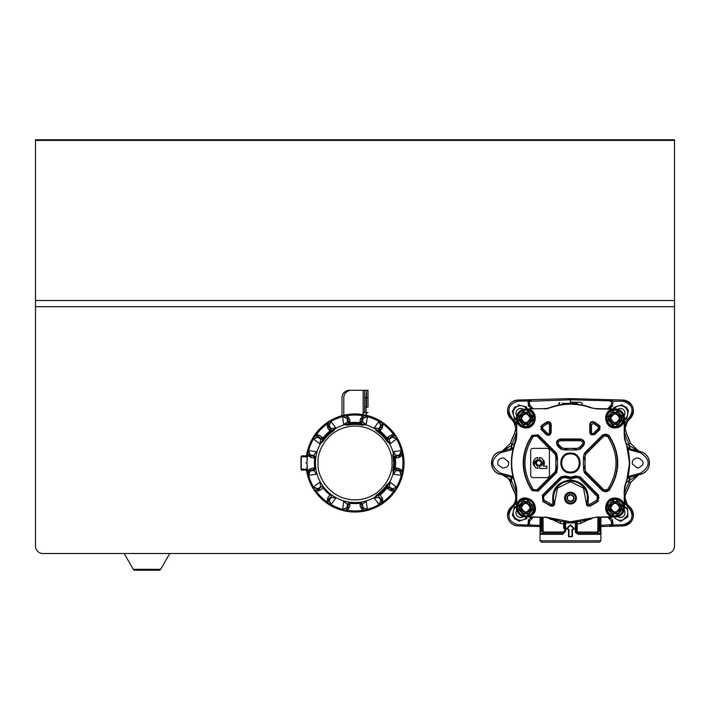 <?xml version="1.0" encoding="UTF-8"?>
<svg xmlns="http://www.w3.org/2000/svg" width="710" height="710" viewBox="0 0 710 710"><rect width="100%" height="100%" fill="white"/><g stroke="black" fill="none" stroke-linecap="round" stroke-linejoin="round"><path stroke-width="1.06" d="M674.5 140.402L674.5 546.088A7.428 7.428 0 0 1 667.072 553.516L42.928 553.516A7.428 7.428 0 0 1 35.5 546.088L35.5 140.402L674.5 140.402L674.5 139.763L35.5 139.763L35.5 140.402M333.629 430.828A38.606 38.606 0 0 0 322.846 441.611L322.003 441.043L320.707 443.271A2.228 2.228 0 0 1 320.68 443.297A2.228 2.228 0 0 0 320.707 443.253L319.811 443.741L320.707 439.304L323.245 438.904L323.077 437.919L320.547 438.292L320.707 439.304L317.92 437.2L318.275 436.606L315.48 435.887L313.252 437.271L316.172 434.839A47.952 47.952 0 0 1 326.857 424.154L327.913 428.352L330.949 421.5L335.759 427.793L333.629 430.828L333.07 429.985A39.618 39.618 0 0 0 322.003 441.043L323.245 438.904M394.52 435.887L391.725 436.606L392.08 437.2L397.423 438.381L390.189 443.741L389.293 443.271A2.228 2.228 0 0 0 389.32 443.297A2.228 2.228 0 0 1 389.293 443.253L387.154 441.611L387.997 441.043A39.618 39.618 0 0 0 376.93 429.985L374.232 427.784L378.678 428.689L379.078 431.227L380.063 431.059A40.603 40.603 0 0 1 386.941 437.919L389.63 435.896L393.828 434.839L396.748 437.271L393.828 434.839A47.952 47.952 0 0 0 383.143 424.154L382.086 428.352L380.063 431.041L379.69 428.529L378.678 428.689L380.773 425.902L382.086 428.352M391.725 436.606L389.453 438.292L386.923 437.919L386.755 438.904L389.293 439.304L390.189 443.741L389.293 443.271A39.556 39.556 0 0 1 393.18 452.669L393.491 451.693L395.994 455.474L394.476 457.551L395.301 458.127A40.585 40.585 0 0 1 395.301 467.828L398.638 468.316L401.336 475.301L393.491 474.262L392.843 470.606A38.606 38.606 0 0 0 392.843 455.358L393.482 451.702L402.392 450.38L402.517 451.329L399.446 454.986L399.623 455.66L402.1 454.196L402.357 455.429L398.638 457.648L395.31 458.119A40.603 40.603 0 0 1 395.31 467.846L397.529 470.002L395.301 467.828L394.476 468.405L395.994 470.49L393.491 474.262L393.18 473.286A39.556 39.556 0 0 1 389.293 482.693L390.189 482.223L396.482 487.033L391.725 489.359L390.038 488.081L386.941 488.045A40.603 40.603 0 0 1 380.063 494.923L379.078 494.737L378.678 497.275L379.69 497.435L381.377 499.707L379.051 504.464L374.232 498.172L376.371 495.127A38.606 38.606 0 0 0 387.154 484.353L389.293 482.693A2.228 2.228 0 0 1 389.32 482.667A2.228 2.228 0 0 0 389.293 482.711L390.198 482.214L389.293 486.661L386.755 487.06L389.364 483.119M307.448 453.326A48.52 48.52 0 0 0 307.27 454.24A48.52 48.52 0 0 1 307.448 453.326A48.52 48.52 0 0 0 306.889 456.681A48.52 48.52 0 0 1 307.448 453.326A48.52 48.52 0 0 0 306.889 456.681M306.889 469.274A48.52 48.52 0 0 0 307.27 471.715A48.52 48.52 0 0 1 306.889 469.274A48.52 48.52 0 0 0 307.27 471.715M366.52 407.105L366.52 397.742L366.52 407.105L368.002 407.105L368.002 397.742L368.002 407.105M341.998 415.696L341.998 397.742A7.428 7.428 0 0 1 349.427 390.314L362.801 390.314M366.52 397.742L366.52 390.314L368.002 390.314L368.002 397.742L366.52 397.742M343.791 415.235L343.791 397.742A7.428 7.428 0 0 1 351.219 390.314L364.656 390.314L364.656 412.608L364.656 397.742L366.085 397.742L366.52 390.314M363.174 414.622L363.174 412.608L366.085 412.608L366.085 397.742L366.085 412.608L368.002 412.608A1.819 1.819 0 0 0 366.404 415.288A1.819 1.819 0 0 0 366.413 415.288M393.322 473.206L393.677 471.786M374.569 497.479L376.123 496.556M346.258 510.703A48.52 48.52 0 0 1 345.344 510.534A48.52 48.52 0 0 0 346.258 510.703A48.52 48.52 0 0 1 345.344 510.534M328.206 503.425A48.52 48.52 0 0 1 327.434 502.911A48.52 48.52 0 0 0 328.206 503.425A48.52 48.52 0 0 1 327.434 502.911M382.566 502.911A48.52 48.52 0 0 1 381.794 503.425A48.52 48.52 0 0 0 382.566 502.911M364.656 510.534A48.52 48.52 0 0 1 363.742 510.703A48.52 48.52 0 0 0 364.656 510.534M389.755 489.909L391.742 491.063M392.621 433.872L393.056 432.887A48.52 48.52 0 0 1 394.929 435.407M393.056 432.887A48.52 48.52 0 0 0 382.566 423.053A48.52 48.52 0 0 1 393.056 432.887A0.95 0.95 0 0 1 393.145 433.925M388.45 436.801L391.742 434.902M363.742 415.252A48.52 48.52 0 0 1 364.656 415.43A48.52 48.52 0 0 0 363.742 415.252M316.855 433.925A0.95 0.95 0 0 1 316.944 432.887L317.379 433.872M315.071 435.407A48.52 48.52 0 0 1 327.434 423.053M318.257 491.063L320.245 489.909M402.552 453.326A48.52 48.52 0 0 1 402.73 454.24A48.52 48.52 0 0 0 402.552 453.326A48.52 48.52 0 0 1 402.73 454.24M321.55 436.801L318.257 434.902M398.638 468.316L402.357 470.535A47.952 47.952 0 0 0 402.357 455.429L402.65 451.391A49.043 49.043 0 0 1 402.65 474.573L402.392 475.585A49.043 49.043 0 0 0 402.65 474.573L402.357 470.535L402.65 474.573A49.043 49.043 0 0 0 404.043 462.982M392.843 455.358L393.837 455.154L393.544 452.918M316.509 451.693L313.181 456.077L310.377 455.66L308.664 450.655L316.509 451.693L316.411 454.134A39.591 39.591 0 0 0 316.411 471.83L316.509 474.262L308.664 475.301L310.377 470.304L307.9 471.768L307.35 474.573A49.043 49.043 0 0 0 307.608 475.585L307.35 474.573A49.043 49.043 0 0 1 306.418 469.674M321.461 484.016L323.245 487.06L323.077 488.045A40.585 40.585 0 0 0 329.937 494.905A40.603 40.603 0 0 1 323.059 488.045L320.37 490.069L317.92 488.755L312.577 487.584A49.043 49.043 0 0 0 330.398 505.405L329.502 504.872A49.043 49.043 0 0 1 313.11 488.48L312.577 487.584L319.802 482.214L321.461 484.016A39.591 39.591 0 0 0 333.966 496.521L335.768 498.172L330.398 505.405L329.227 500.062L328.623 499.707L330.31 497.435L331.321 497.275L329.227 500.062L330.949 504.464A47.952 47.952 0 0 0 342.673 509.318L343.711 501.473L346.152 501.571A39.591 39.591 0 0 0 363.848 501.571L366.289 501.473L367.327 509.318L362.322 507.597L363.786 510.082L366.591 510.632A49.043 49.043 0 0 0 367.602 510.375L366.591 510.632A49.043 49.043 0 0 1 343.409 510.632L342.397 510.375A49.043 49.043 0 0 0 343.409 510.632L347.447 510.33L349.666 506.62L342.673 509.318L342.397 510.375A49.043 49.043 0 0 1 330.398 505.405A49.043 49.043 0 0 0 342.397 510.375L347.004 507.428L347.492 503.976L349.577 502.458L346.152 501.571M376.371 495.127L376.93 495.979L374.232 498.172L378.678 497.275L380.773 500.062L379.601 505.405A49.043 49.043 0 0 0 380.498 504.872L379.601 505.405L379.051 504.464A47.952 47.952 0 0 1 367.327 509.318L367.602 510.375L362.996 507.428L362.508 503.976L366.289 501.473M389.63 490.069L391.725 489.359L394.52 490.078L396.89 488.48A49.043 49.043 0 0 0 397.423 487.584L396.89 488.48A49.043 49.043 0 0 1 380.498 504.872L383.143 501.801L382.086 497.603L381.377 499.707L382.095 502.502L383.143 501.801A47.952 47.952 0 0 0 393.828 491.125L389.63 490.069L386.941 488.045M311.362 468.316L310.377 470.304L312.471 470.002L314.69 467.846A40.603 40.603 0 0 1 314.397 462.982A40.585 40.585 0 0 0 314.699 467.828L313.181 469.878L314.006 470.49L315.524 468.405L314.699 467.828L311.362 468.316L307.643 470.535A47.952 47.952 0 0 1 307.048 462.982L305.957 462.982L307.048 462.982A47.952 47.952 0 0 1 307.643 455.429L307.35 451.391L307.608 450.38L308.664 450.655A47.952 47.952 0 0 1 313.518 438.931L317.92 437.2L312.577 438.381L313.11 437.484A49.043 49.043 0 0 1 329.502 421.092L330.398 420.56L330.949 421.5A47.952 47.952 0 0 1 342.673 416.637L349.666 419.344L350.136 422.672A40.603 40.603 0 0 1 359.863 422.672L360.334 419.344L362.996 418.536L367.602 415.59A49.043 49.043 0 0 1 379.601 420.56L380.498 421.092A49.043 49.043 0 0 1 396.89 437.484L397.423 438.381A49.043 49.043 0 0 1 402.392 450.38L402.65 451.391A49.043 49.043 0 0 0 402.392 450.38M316.411 471.83L315.524 468.405M392.843 470.606L393.846 470.801A39.618 39.618 0 0 0 393.837 455.154L394.476 457.551M347.971 420.453L347.678 418.359L346.214 415.874L347.447 415.625L343.409 415.332A49.043 49.043 0 0 1 366.591 415.332L362.553 415.625L367.602 415.59L366.28 424.491L362.624 425.139A38.606 38.606 0 0 0 347.376 425.139L343.72 424.5L347.492 421.988L349.577 423.506L343.711 424.491L342.397 415.59L347.004 418.536L347.492 421.988L347.971 420.453L350.136 422.672M315.48 435.887L316.172 434.839L320.37 435.896L323.059 437.919A40.603 40.603 0 0 1 329.937 431.041L329.901 427.944L329.937 431.059L330.922 431.227L331.321 428.689L335.759 427.793L335.289 428.689A39.556 39.556 0 0 1 344.687 424.793L344.936 424.438M333.966 496.521L330.922 494.737L331.321 497.275L335.768 498.172M327.905 502.502L326.857 501.801L329.502 504.872L327.905 502.502L328.623 499.707L327.913 497.603L329.937 494.923L330.922 494.737M319.802 482.214L320.707 486.661L323.245 487.06M320.547 487.672L320.707 486.661L317.92 488.755L313.518 487.033A47.952 47.952 0 0 1 308.664 475.301L307.608 475.585L307.483 474.635L310.554 470.97L314.006 470.49L316.509 474.262M334.863 428.609L330.922 431.227M322.846 441.611L320.707 443.271A39.556 39.556 0 0 0 374.711 497.275M320.627 442.845L319.811 443.741L312.577 438.381A49.043 49.043 0 0 0 306.542 455.474A49.043 49.043 0 0 1 307.35 451.391L307.643 455.429L311.362 457.648L310.377 455.66L307.9 454.196M387.154 484.353L387.997 484.912A39.618 39.618 0 0 1 376.93 495.979L379.078 494.737M386.755 487.06L386.923 488.045L389.453 487.672L389.293 486.661L392.08 488.755L397.423 487.584L396.482 487.033A47.952 47.952 0 0 0 401.336 475.301L402.392 475.585A49.043 49.043 0 0 1 397.423 487.584A49.043 49.043 0 0 0 402.392 475.585L402.517 474.635L399.446 470.97L395.994 470.49L396.819 469.878M382.086 497.603L380.063 494.923A40.585 40.585 0 0 0 386.923 488.045M363.786 510.082L362.553 510.33L360.334 506.62L362.322 507.597L362.029 505.502L359.863 503.284A40.603 40.603 0 0 1 350.136 503.284L349.666 506.62M350.136 503.284L347.971 505.502L350.145 503.284A40.585 40.585 0 0 0 359.855 503.284L360.423 502.458L362.508 503.976L361.905 504.801L359.855 503.284M363.848 501.571L360.423 502.458M349.577 502.458L350.145 503.284M343.711 501.473L348.095 504.801M316.411 454.134L315.524 457.551L314.699 458.127A40.585 40.585 0 0 0 314.415 462.982A40.603 40.603 0 0 1 314.69 458.119L311.362 457.648M307.608 450.38L307.483 451.329L310.554 454.986L314.006 455.474L315.524 457.551M313.181 456.077L314.699 458.127M318.275 436.606L320.547 438.292M327.913 428.352L329.937 431.041A40.585 40.585 0 0 0 323.077 437.919M327.905 423.462L329.289 421.234L326.857 424.154L327.905 423.462L328.623 426.257L329.901 427.944M330.31 428.529L331.321 428.689L329.227 425.902L330.398 420.56A49.043 49.043 0 0 1 342.397 415.59L346.214 415.874M363.786 415.874L362.322 418.359L361.905 421.163L359.855 422.681L360.423 423.506L362.508 421.988L366.28 424.491L362.819 424.136A39.618 39.618 0 0 0 347.181 424.136L347.376 425.139M389.453 438.292L389.293 439.304L392.08 437.2L396.482 438.931A47.952 47.952 0 0 1 401.336 450.655L399.446 454.986L395.994 455.474L396.819 456.077L399.623 455.66L398.638 457.648M380.711 421.234L383.143 424.154L382.095 423.462L380.498 421.092M382.095 423.462L381.377 426.257L380.098 427.944L380.063 431.041A40.585 40.585 0 0 1 386.923 437.919M379.601 420.56L380.773 425.902L379.051 421.5L379.601 420.56A49.043 49.043 0 0 1 397.423 438.381M380.098 427.944L379.69 428.529M379.078 431.227L376.93 429.985L376.371 430.828L375.137 428.609M386.755 438.904L389.364 442.845M365.064 424.438L365.313 424.793A39.556 39.556 0 0 1 374.711 428.689L374.232 427.784L379.051 421.5A47.952 47.952 0 0 0 367.327 416.637L362.996 418.536L362.508 421.988L361.905 421.163M359.863 422.672L362.029 420.453M349.666 419.344L347.447 415.625A47.952 47.952 0 0 1 362.553 415.625L360.334 419.344M349.577 423.506L350.145 422.681L348.095 421.163M360.423 423.506L362.819 424.136L362.624 425.139M359.855 422.681A40.585 40.585 0 0 0 350.145 422.681M394.476 468.405L393.544 473.046M402.1 471.768L399.623 470.304L397.529 470.002M390.038 488.081L389.453 487.672M396.748 488.693L393.828 491.125L394.52 490.078M396.686 488.799L396.89 488.48A49.043 49.043 0 0 1 380.498 504.872L382.095 502.502M379.601 505.405A49.043 49.043 0 0 1 367.602 510.375A49.043 49.043 0 0 0 379.601 505.405M362.029 505.502L361.905 504.801M360.334 506.62L359.863 503.284M362.553 510.33L366.591 510.632A49.043 49.043 0 0 1 343.409 510.632L347.447 510.33A47.952 47.952 0 0 0 362.553 510.33M346.214 510.082L347.678 507.597L347.971 505.502M320.37 490.069L316.172 491.125L313.252 488.693L316.172 491.125A47.952 47.952 0 0 0 326.857 501.801L327.913 497.603M315.48 490.078L318.275 489.359L319.961 488.081M312.577 487.584A49.043 49.043 0 0 1 307.608 475.585A49.043 49.043 0 0 0 312.577 487.584M312.471 470.002L313.181 469.878M307.297 474.316L307.643 470.535L307.9 471.768M307.27 474.2L307.35 474.573A49.043 49.043 0 0 1 306.542 470.49M306.542 455.474A49.043 49.043 0 0 0 306.418 456.29M367.602 415.59A49.043 49.043 0 0 0 342.397 415.59M330.398 420.56A49.043 49.043 0 0 0 312.577 438.381M402.1 454.196L402.65 451.391M395.301 458.127L396.819 456.077M306.099 455.847L301.945 455.847A0.95 0.674 90 0 0 301.271 456.796L301.271 469.159A0.95 0.674 90 0 0 301.945 470.118A0.95 0.95 0 0 1 300.996 469.159L300.996 456.796L300.996 469.159A0.95 0.95 0 0 0 301.945 470.118L306.099 470.118L307.048 469.159L307.048 456.796L306.099 455.847M366.085 407.105L364.656 407.105M363.174 415.936L363.174 415.394M366.085 390.314L364.656 390.314M154.851 570.236L157.114 570.236L154.851 570.236M136.79 570.236L139.062 570.236L136.79 570.236M124.161 553.516L133.285 569.305A1.855 1.855 0 0 0 134.891 570.236L159.013 570.236A1.855 1.855 0 0 0 160.629 569.305L169.743 553.516M617.718 516.667A4.633 4.633 0 0 0 624.161 510.224A4.642 4.642 0 0 1 617.709 516.667M623.62 409.865A4.633 4.633 0 0 0 617.718 409.297A4.642 4.642 0 0 1 624.161 415.749A4.633 4.633 0 0 0 623.62 409.865M519.125 417.515A4.633 4.633 0 0 0 519.676 417.666A4.642 4.642 0 0 1 519.125 417.524M523.234 409.297A4.633 4.633 0 0 0 516.791 415.74A4.642 4.642 0 0 1 523.243 409.297M516.791 510.224A4.633 4.633 0 0 0 523.234 516.667A4.642 4.642 0 0 1 516.791 510.215M550.01 422.938A44.97 44.97 0 0 0 548.919 423.515M541.348 428.716A44.97 44.97 0 0 0 540.896 429.115M552.62 504.251A44.97 44.97 0 0 0 553.764 504.73M540.701 426.657A46.966 46.966 0 0 1 546.993 422.308M586.593 504.961A44.97 44.97 0 0 0 588.333 504.251M597.997 498.544A44.97 44.97 0 0 0 599.178 497.603M600.057 429.115A44.97 44.97 0 0 0 599.604 428.716M599.027 425.689A46.966 46.966 0 0 1 600.252 426.657M590.099 505.653A46.966 46.966 0 0 1 588.679 506.274M517.492 418.305A8.307 8.307 0 0 1 525.799 409.989A8.307 8.307 0 0 1 534.106 418.305A8.307 8.307 0 0 1 525.799 426.612A8.307 8.307 0 0 1 517.492 418.305M516.436 418.305A9.363 9.363 0 0 1 525.799 408.942L528.95 409.182C539.156 412.066 536.183 428.609 525.799 427.952C521.406 427.686 518.389 425.574 516.729 421.607L516.436 435.62L516.436 418.305A9.363 9.363 0 0 0 525.799 427.66A9.363 9.363 0 0 0 535.163 418.305A9.363 9.363 0 0 0 525.799 408.942L544.277 408.614A17.555 17.555 0 0 0 550.037 407.54A59.09 59.09 0 0 1 590.915 407.54A17.555 17.555 0 0 0 596.684 408.614L615.153 408.942A9.363 9.363 0 0 1 624.516 418.305A9.363 9.363 0 0 1 615.153 427.66A9.363 9.363 0 0 1 605.799 418.305A9.363 9.363 0 0 1 615.153 408.942L612.002 409.182C601.796 412.066 604.769 428.609 615.153 427.952L615.153 427.66M570.476 472.922C557.661 473.472 557.661 452.492 570.476 453.042C583.292 452.492 583.3 473.472 570.476 472.922M570.476 472.017C582.138 472.523 582.138 453.442 570.476 453.938C558.823 453.442 558.814 472.523 570.476 472.017M498.012 464.89C497.115 460.976 498.651 458.678 502.609 457.994L503.78 457.994L508.626 462.006C509.034 465.405 507.41 467.393 503.78 467.961L502.609 467.961L498.012 464.89M632.326 463.958C631.927 460.559 633.542 458.571 637.172 457.994L638.343 457.994C644.769 461.314 644.769 464.642 638.343 467.961L637.172 467.961L632.326 463.958M622.901 525.924A10.827 10.827 0 0 0 629.45 506.727C636.125 516.134 633.941 522.542 622.901 525.924L600.9 526.527L622.901 525.924L622.874 524.752C632.61 521.699 634.554 515.992 628.723 507.632L626.61 505.44L627.489 504.686L624.516 500.887L626.655 503.772M627.986 476.579L640.491 473.153L640.784 474.28L629.592 477.28L640.784 474.28A11.697 11.697 0 0 0 649.464 462.982C649.109 457.267 646.215 453.495 640.784 451.675L629.592 448.676L630.001 446.013L638.663 451.107L630.56 443.43A63.19 63.19 0 0 0 626.477 433.721L625.146 428.299L627.489 421.279L626.61 420.515L628.723 418.332C634.554 409.963 632.61 404.256 622.874 401.203L612.535 401.248L609.686 399.677L613.005 400.937L612.481 406.076L610.6 407.957L610.201 407.558L612.082 405.676L612.481 406.076M624.516 425.077L629.45 419.237A10.827 10.827 0 0 0 622.901 400.032L609.686 399.677L609.677 400.839L570.52 399.792L570.52 402.135M512.309 477.582L511.369 480.333L512.034 481.992L510.392 482.534A63.19 63.19 0 0 0 514.475 492.243C516.49 496.494 516.197 500.577 513.605 504.49L513.525 504.615A11.697 11.697 0 0 0 513.632 504.455M612.002 516.782L596.675 517.049L612.002 516.782C601.796 513.898 604.769 497.355 615.153 498.003C619.546 498.278 622.572 500.39 624.223 504.348L624.516 507.659A9.363 9.363 0 0 1 615.153 517.022A9.363 9.363 0 0 1 605.799 507.659A9.363 9.363 0 0 1 615.153 498.296A9.363 9.363 0 0 1 624.516 507.659L624.516 490.344A17.555 17.555 0 0 1 625.67 484.078A17.555 17.555 0 0 0 624.516 490.344L624.498 487.211M596.675 517.049L590.915 518.424A59.09 59.09 0 0 1 550.037 518.424A17.555 17.555 0 0 0 544.277 517.341A17.555 17.555 0 0 1 550.037 518.424L544.277 517.049L547.073 517.324M516.436 507.659L516.436 490.344L516.436 507.659A9.363 9.363 0 0 1 525.799 498.296A9.363 9.363 0 0 1 535.163 507.659A9.363 9.363 0 0 1 525.799 517.022A9.363 9.363 0 0 1 516.436 507.659L516.729 504.348C523.873 486.874 546.549 509.931 528.95 516.782L544.277 517.341L525.799 517.022M517.492 507.659A8.307 8.307 0 0 1 525.799 499.352A8.307 8.307 0 0 1 534.106 507.659A8.307 8.307 0 0 1 525.799 515.966A8.307 8.307 0 0 1 517.492 507.659M606.846 418.305A8.307 8.307 0 0 1 615.153 409.989A8.307 8.307 0 0 1 623.46 418.305A8.307 8.307 0 0 1 615.153 426.612A8.307 8.307 0 0 1 606.846 418.305M599.284 425.352L599.577 429.745L594.776 434.547L594.368 434.13A2.343 2.343 0 0 1 590.365 432.479L590.365 424.473L590.365 432.479L589.779 432.479L589.779 424.473L590.365 424.473A2.343 2.343 0 0 1 593.879 422.45A46.807 46.807 0 0 1 598.929 425.814L598.219 426.745L593.294 423.462L594.172 421.944L599.284 425.352L598.929 425.814A2.343 2.343 0 0 1 599.16 429.328A2.343 2.343 0 0 0 598.929 425.814M528.71 412.128L529.687 412.688L532.385 418.012A0.586 0.586 0 0 1 532.465 418.305L532.465 418.305A0.586 0.586 0 0 1 532.385 418.589L529.687 423.914L528.71 424.473L522.879 424.473L521.912 423.914L518.992 418.864L518.992 417.737L521.912 412.688L522.879 412.128L528.835 412.448M573.937 402.197L570.476 402.135C584.073 402.375 584.073 402.375 570.476 402.135C556.88 402.375 556.88 402.375 570.476 402.135C556.88 402.375 556.88 402.375 570.476 402.135L570.476 403.307C555.114 403.546 555.114 403.546 570.476 403.307C585.839 403.546 585.839 403.546 570.476 403.307L562.196 403.431M558.779 405.064L558.779 403.493L559.595 403.475M624.534 436.375A46.807 46.807 0 0 0 626.424 443.963L629.566 462.982L626.424 482.001A46.807 46.807 0 0 0 624.418 490.344M540.053 540.789L600.9 540.789L599.497 542.2L541.455 542.2L540.053 540.789L540.053 517.27M570.476 536.929L568.506 536.441L568.506 529.323L566.997 529.296L566.678 528.497L570.476 524.814L574.275 528.497L573.955 529.296L572.446 529.323L572.446 536.441L570.476 536.929M576.325 523.98L577.212 523.98L577.212 531.435L577.771 532.021L576.325 531.435L576.307 522.835L565.613 523.022L565.613 531.435L562.586 534.355L564.628 531.435L563.74 531.435L562.87 533.183L541.712 533.183A1.171 1.154 -90 0 0 540.558 534.355L540.168 532.402M540.177 532.642L540.221 533.308M540.221 533.334L540.558 534.355L562.568 534.355M566.749 528.426L567.334 528.444M531.852 408.836L528.471 406.076L527.947 400.937L518.078 401.203C508.342 404.256 506.399 409.963 512.238 418.332L511.502 419.237L507.526 410.85C507.721 404.709 511.227 401.106 518.052 400.032A10.827 10.827 0 0 0 511.502 419.237L513.605 421.465L515.806 428.299L514.475 433.721A63.19 63.19 0 0 0 510.392 443.43L514.475 433.721L516.001 434.529L511.369 445.631L512.309 448.383M640.784 474.28C646.215 472.461 649.109 468.698 649.464 462.982A11.697 11.697 0 0 0 640.784 451.675L640.491 452.811L627.986 449.377M627.702 513.721L627.889 515.105L622.297 520.386M512.238 507.632L511.502 506.727A10.827 10.827 0 0 0 507.526 515.105L511.502 506.727L513.463 504.686L514.342 505.44L512.238 507.632C506.399 515.992 508.342 521.699 518.078 524.752L518.052 525.924C511.386 524.974 507.872 521.362 507.526 515.105A10.827 10.827 0 0 0 518.052 525.924L531.266 526.288L527.947 525.027L528.471 519.88L531.852 517.128M516.454 487.211L516.729 490.344L515.283 484.078A59.09 59.09 0 0 1 515.283 441.886A17.555 17.555 0 0 0 516.436 435.62A17.555 17.555 0 0 1 515.283 441.886L516.729 435.62L516.454 438.753M623.46 507.659A8.307 8.307 0 0 1 615.153 515.966A8.307 8.307 0 0 1 606.846 507.659A8.307 8.307 0 0 1 615.153 499.352A8.307 8.307 0 0 1 623.46 507.659A8.307 8.307 0 0 1 615.153 515.966A8.307 8.307 0 0 1 606.846 507.659A8.307 8.307 0 0 1 615.153 499.352A8.307 8.307 0 0 1 623.46 507.659M518.992 508.218L518.992 507.1L521.912 502.05L522.879 501.491L528.71 501.491L529.687 502.05L532.757 507.659L529.687 513.268L528.71 513.827L522.879 513.827L521.912 513.268L519.214 507.952M608.355 418.864L608.355 417.737L611.266 412.688L612.242 412.128L618.073 412.128L619.04 412.688L622.111 418.305L619.04 423.914L618.073 424.473L612.242 424.473L611.266 423.914L608.355 418.864M531.976 490.601L532.456 490.264A46.798 46.798 0 0 1 532.456 435.7L537.789 435.283L556.161 453.637L556.915 457.453A14.644 14.644 0 0 0 556.915 468.511L556.143 472.319L556.578 472.736L538.198 491.116L531.976 490.601C520.297 472.185 520.297 453.77 531.976 435.354L538.198 434.848L537.789 435.265L556.143 453.646L555.318 454.471L555.832 457.009L556.933 457.444A14.635 14.635 0 0 0 556.933 468.511L556.161 472.319L537.789 490.672L532.456 490.237L537.789 490.699L536.964 489.847L533.405 489.554L532.456 490.237A46.78 46.78 0 0 1 532.456 435.727L537.789 435.265L536.964 436.117L533.405 436.401C522.169 454.125 522.169 471.839 533.405 489.554M541.091 462.982A2.29 2.29 0 0 1 538.792 465.272A2.29 2.29 0 0 1 536.503 462.982A2.29 2.29 0 0 1 538.792 460.684A2.29 2.29 0 0 1 541.091 462.982M580.23 476.88L598.61 495.26L598.104 501.482L590.267 506.035C587.472 506.576 586.132 505.422 586.238 502.573L583.478 488.116L570.476 481.699L557.474 488.116L554.714 502.573L554.128 502.707C554.27 505.05 553.188 505.973 550.898 505.476L550.924 505.502A46.798 46.798 0 0 1 543.194 501.003L542.759 495.669L561.14 477.297L564.947 476.543A14.644 14.644 0 0 0 576.005 476.525L576.449 477.626L578.987 478.141L597.341 496.494L597.057 500.053L597.731 501.003A46.78 46.78 0 0 1 590.054 505.476L587.951 503.026L586.824 502.707A16.969 16.969 0 0 0 570.476 481.114A16.969 16.969 0 0 0 554.155 502.733C554.235 505.014 553.161 505.928 550.924 505.502L550.685 506.035L542.857 501.482L542.342 495.26L560.722 476.88L565.169 475.984L570.476 477.031L575.783 475.984L580.23 476.88L579.822 477.297L598.193 495.669L597.758 501.003A46.798 46.798 0 0 1 590.028 505.502C587.765 505.964 586.691 505.041 586.797 502.733A16.987 16.987 0 0 0 570.476 481.096A16.987 16.987 0 0 0 554.128 502.707L553.001 503.026C551.253 489.589 557.075 481.886 570.476 479.924C583.877 481.886 589.699 489.589 587.951 503.026M584.019 468.511L585.102 468.955L585.608 471.493L584.783 472.328A3.514 3.514 0 0 1 583.753 469.842A3.514 3.514 0 0 0 584.783 472.328L603.172 490.708L602.754 491.125L584.374 472.736L583.478 468.289L583.46 457.639L584.357 453.193L584.774 453.601L603.145 435.23A3.514 3.514 0 0 1 608.479 435.656A46.807 46.807 0 0 1 608.505 490.273A3.514 3.514 0 0 1 603.172 490.708L603.997 489.882L607.547 489.589C618.818 471.839 618.809 454.089 607.529 436.339L603.979 436.055L585.599 454.435L584.774 453.601A3.514 3.514 0 0 0 584.002 457.417A14.626 14.626 0 0 1 584.019 468.511A3.514 3.514 0 0 0 583.753 469.842A3.514 3.514 0 0 1 584.019 468.511L583.478 468.289M583.948 443.084A3.514 3.514 0 0 1 582.919 445.569L579.822 448.676A3.514 3.514 0 0 1 576.005 449.439A3.514 3.514 0 0 0 579.822 448.676L578.996 447.85L582.093 444.744C583.292 442.685 582.741 441.354 580.443 440.75L580.443 439.579A3.514 3.514 0 0 1 583.948 443.084M576.387 498.083A5.911 5.911 0 0 1 570.476 503.993A5.911 5.911 0 0 1 564.565 498.083A5.911 5.911 0 0 1 570.476 492.172A5.911 5.911 0 0 1 576.387 498.083M575.446 498.083A4.97 4.97 0 0 1 570.476 503.053A4.97 4.97 0 0 1 565.506 498.083A4.97 4.97 0 0 1 570.476 493.113A4.97 4.97 0 0 1 575.446 498.083M566.971 498.083A3.514 3.514 0 0 1 570.476 494.577A3.514 3.514 0 0 1 573.991 498.083A3.514 3.514 0 0 1 570.476 501.597A3.514 3.514 0 0 1 566.971 498.083M546.78 421.944L547.073 422.45A2.343 2.343 0 0 1 550.587 424.473L551.173 424.473L551.173 432.479C550.41 435.345 548.75 436.038 546.176 434.547L541.375 429.745L541.668 425.352L546.78 421.944C549.203 421.119 550.667 421.962 551.173 424.473M565.169 449.98L560.722 449.084L561.131 448.676L558.033 445.569A3.514 3.514 0 0 1 560.509 439.579A3.514 3.514 0 0 0 558.033 445.569L558.859 444.744L561.965 447.85L561.131 448.676A3.514 3.514 0 0 0 564.947 449.439A14.626 14.626 0 0 1 576.005 449.439L575.792 449.98L565.169 449.98L564.503 448.356L576.449 448.356L576.005 449.439M560.722 449.084L557.616 445.986C555.522 442.383 556.489 440.058 560.509 438.993L560.509 439.579L580.443 439.579L580.443 438.993C584.463 440.058 585.43 442.383 583.336 445.986L582.093 444.744M593.533 433.304L598.335 428.503L599.16 429.328L594.368 434.13L593.533 433.304A1.171 1.171 0 0 1 591.536 432.479L590.365 432.479M589.779 424.473C590.285 421.962 591.75 421.119 594.172 421.944M584.357 453.193L602.737 434.813L608.958 435.319C620.664 453.743 620.673 472.177 608.976 490.61L602.754 491.125M590.267 506.035L590.054 505.476C587.765 505.973 586.691 505.05 586.824 502.707L586.238 502.573M598.61 495.26L598.193 495.669L579.822 477.297L576.005 476.525L579.813 477.315M554.714 502.573C554.829 505.422 553.481 506.576 550.685 506.035M553.001 503.026L550.898 505.476A46.78 46.78 0 0 1 543.221 501.003L542.786 495.669L561.14 477.315L564.947 476.525A14.635 14.635 0 0 0 576.005 476.543L575.783 475.984M543.221 501.003L543.904 500.053L543.611 496.494L542.786 495.669M560.722 476.88L561.965 478.141L564.503 477.626L565.169 475.984M557.474 457.666L556.933 457.444L556.161 453.637L556.578 453.228L557.474 457.666L557.474 468.289L556.578 472.736M531.976 435.354L533.405 436.401M557.474 468.289L555.832 468.955L555.318 471.493L556.143 472.319M533.955 465.707A5.556 5.556 0 0 1 537.905 457.497L537.905 459.84A4.588 4.588 0 0 0 533.955 465.707A5.556 5.556 0 0 1 537.905 457.497M533.033 477.608L547.073 477.608L533.033 477.608A2.343 2.343 0 0 1 530.689 475.265L530.689 450.69A2.343 2.343 0 0 1 533.033 448.356L547.073 448.356A2.343 2.343 0 0 1 549.416 450.69L549.416 475.265A2.343 2.343 0 0 1 547.073 477.608M537.905 466.106L537.905 468.458A4.074 4.074 0 0 1 536.307 460.888A3.257 3.257 0 0 0 537.905 466.106L537.905 468.458M533.033 448.356L547.073 448.356M549.416 450.69L549.416 475.265M555.318 454.471L536.964 436.117M547.153 408.623L544.277 408.907L550.144 407.815C563.696 402.996 577.257 402.996 590.818 407.815L596.675 408.907L615.153 408.942M547.357 408.587L550.037 407.54A17.555 17.555 0 0 1 544.277 408.614L528.95 408.889M624.516 418.305L624.516 435.62A17.555 17.555 0 0 0 625.67 441.886A59.09 59.09 0 0 1 625.67 484.078L624.223 490.344L624.223 504.348M528.835 513.508L522.755 513.508L528.71 513.827M590.915 518.424A17.555 17.555 0 0 1 596.684 517.341L615.153 517.022M624.516 438.851L624.516 435.62A17.555 17.555 0 0 0 625.67 441.886A59.09 59.09 0 0 1 625.67 484.078M624.516 490.344L624.516 507.659M515.283 484.078A17.555 17.555 0 0 1 516.436 490.344A17.555 17.555 0 0 0 515.283 484.078M617.23 412.146L619.36 413.255M621.729 417.356L622.111 418.305M621.791 507.242L621.729 508.608M619.36 512.7L618.756 513.126M618.65 513.188L618.037 513.508M599 517.306L599 531.435L597.891 531.435L597.793 532.021L597.891 517.324M581.02 521.122A2.343 0.843 -100.3 0 0 580.585 523.43L577.212 523.98L577.274 521.806L581.02 521.122M588.892 519.134A2.343 1.553 88.4 0 0 588.874 519.48L584.783 521.451A2.343 0.967 49.3 0 1 584.33 520.421M584.783 521.451L580.585 523.43M599.675 517.288L599.675 531.435L600.802 531.435L600.394 534.355A1.171 1.154 -90 0 0 599.24 533.183L578.082 533.183L577.771 532.021L597.793 532.021L597.891 531.435M533.192 517.146L529.66 521.096L528.87 520.288L528.417 524.717L529.349 524.087L531.275 525.116L531.266 526.288L540.053 526.527L518.052 525.924M529.66 521.096L529.349 524.087M505.378 475.682L502.298 474.857L510.952 479.951L511.36 477.28L513.33 478.007M512.034 481.992L516.729 493.574M516.729 496.352L515.771 498.606M516.001 491.426L514.475 492.243L510.392 482.534A11.697 11.697 0 0 0 502.298 474.857C506.425 476.153 509.123 478.709 510.392 482.534M514.315 503.754L516.729 500.417L513.463 504.686M511.502 482.161L510.135 479.259M513.33 447.957L500.168 451.675A11.697 11.697 0 0 0 500.168 474.28L511.36 477.28L511.653 476.153L512.966 476.579M512.034 443.972L510.392 443.43L502.298 451.107L505.369 450.282M513.632 421.509A11.697 11.697 0 0 0 513.463 421.279L514.342 420.515L516.729 423.417M511.502 419.237L516.729 425.547L514.297 422.193M570.432 402.135L570.432 399.792L530.015 401.256L529.367 400.298L531.266 399.677L518.052 400.032L568.719 398.647L568.745 399.819M570.52 399.792L570.494 398.621L572.233 398.647A64.353 64.353 0 0 0 568.719 398.647L531.266 399.677L527.947 400.937L529.758 400.884M609.686 399.677L572.233 398.647L609.686 399.677L611.425 400.192M609.73 400.848L612.286 400.919M577.212 531.435L577.771 532.021L597.793 532.021A1.171 1.154 -90 0 0 598.938 533.183L599.24 533.183M609.411 519.214L610.6 517.998L612.481 519.88L613.005 525.027L609.686 526.288L611.585 525.666L610.937 524.708L611.603 524.087L611.292 521.096L607.76 517.146M599 526.58L599.675 526.563L599 526.58M611.603 524.087L612.535 524.717L612.082 520.288L611.292 521.096M609.1 517.128L610.201 518.406M610.6 517.998L609.81 517.111M628.723 507.632L629.45 506.727L627.356 504.49L624.516 498.349M635.574 450.282L638.663 451.107L634.545 449.075M628.643 448.383L629.584 445.631L630.001 446.013M624.294 433.056L629.584 445.631L626.264 443.475M624.516 427.615L627.356 421.465L625.191 427.358M624.951 434.529L626.477 433.721L630.56 443.43L628.927 443.972M627.631 478.007L629.592 477.28L630.001 479.951L638.663 474.857L634.545 476.889M626.264 482.489L629.584 480.333L628.643 477.582M624.294 492.909L630.001 479.951M628.927 481.992L630.56 482.534L626.477 492.243A63.19 63.19 0 0 0 630.56 482.534L638.663 474.857M625.191 498.606L627.356 504.49C624.756 500.577 624.463 496.494 626.477 492.243L624.951 491.426M627.321 504.455A11.697 11.697 0 0 0 627.489 504.677L627.489 504.686A11.697 11.697 0 0 0 629.45 506.727L628.714 507.623M573.085 527.29L572.473 527.308L573.085 527.29M572.233 527.068L572.216 526.412M611.195 525.072L622.874 524.752M640.491 473.153C650.671 466.372 650.671 459.592 640.491 452.811M629.3 449.812L629.592 448.676L627.622 447.957M622.874 401.203L622.901 400.032C633.941 403.422 636.125 409.821 629.45 419.237L628.723 418.332M621.223 405.756L626.344 407.114L627.791 409.839M609.588 409.137L610.6 407.957M608.896 409.12L610.201 407.558L609.411 406.75L611.292 404.869L611.603 401.878L609.677 400.839M607.582 409.102L609.411 406.75M568.728 399.819L568.719 398.647L570.458 398.621A64.353 64.353 0 0 1 570.494 398.621M513.099 410.282L514.617 407.114L519.738 405.756M530.352 407.957L531.142 408.845M529.465 423.639L528.275 424.465M530.015 401.256L529.349 401.878L528.417 401.248L528.87 405.676L529.66 404.869L533.192 408.809M531.541 406.75L530.752 407.558M529.349 401.878L529.66 404.869M514.697 443.475L502.298 451.107L506.407 449.075M516.729 432.381L516.729 433.038M515.771 427.358L516.729 429.639M516.729 433.357L516.001 434.529M512.966 449.377L511.653 449.812L510.952 446.013M511.653 449.812L500.461 452.811L500.168 451.675C488.862 454.027 488.862 471.937 500.168 474.28L500.461 473.153L511.653 476.153M500.461 452.811C490.282 459.592 490.282 466.372 500.461 473.153M531.541 519.214L530.752 518.406M531.151 517.111L530.352 517.998M517.874 520.368L514.617 518.841L513.153 516.081M567.876 527.29L568.479 527.308L567.876 527.29M563.491 527.166L565.453 527.219M564.628 527.202L563.74 527.175M563.74 528.338L563.74 523.98L560.367 523.43L552.078 519.48L550.712 519.436A2.343 1.66 91.6 0 0 550.623 518.637M543.061 517.324L543.159 532.021A1.171 1.154 90 0 1 542.014 533.183M540.159 517.27L540.159 531.435L543.061 531.435L543.159 532.021L563.181 532.021L543.159 532.021M564.938 521.814A1.171 0.479 -84.6 0 1 565.311 522.977L564.645 522.835A1.171 1.154 96.7 0 0 563.625 521.672L563.891 521.699M565.311 522.977L565.524 521.868M564.645 522.835L564.628 531.435L565.613 531.435M576.325 531.435L575.348 531.435L575.428 521.868M575.615 532.633L578.384 534.355L578.082 533.183M572.358 536.716L568.595 536.716M573.618 528.444L574.204 528.426M600.394 534.355L578.384 534.355L575.348 531.435L575.49 532.314M600.731 533.325L600.802 517.27M522.915 513.508L522.196 513.126M516.729 491.844L514.528 482.001A46.807 46.807 0 0 1 516.729 491.844M514.528 482.001C510.339 469.319 510.339 456.636 514.528 443.963L516.729 434.121A46.807 46.807 0 0 1 514.528 443.963M518.841 418.305L519.161 419.131M550.712 519.436L548.173 517.847M560.367 523.43A2.343 0.843 100.3 0 0 559.933 521.122M556.178 521.451A2.343 0.967 130.7 0 0 556.631 520.421M559.879 521.113L550.001 518.415M592.779 517.856L590.241 519.436L588.874 519.48M590.329 518.637A2.343 1.66 -91.6 0 0 590.241 519.436M548.155 408.419L548.102 408.286A9.363 9.363 0 0 1 547.091 408.64A9.363 9.363 0 0 0 548.102 408.286A59.09 59.09 0 0 1 550.037 407.54M574.807 402.206L581.028 402.321L582.182 403.493L582.182 405.064M571.621 403.324L577.452 403.413M516.41 438.966L515.549 441.993C510.41 455.98 510.41 469.976 515.549 483.971L516.41 486.998M624.543 486.998L625.403 483.971C630.542 469.976 630.542 455.98 625.403 441.993L624.552 439.02M625.67 441.886L624.223 435.62L624.223 421.607C622.572 425.574 619.546 427.686 615.153 427.952M596.675 408.907L612.002 409.182M516.729 435.62L516.729 421.607M516.729 504.348L516.729 490.344M538.198 434.848L556.578 453.228M583.336 445.986L580.23 449.084L575.792 449.98M529.341 412.741L532.598 417.737L532.598 418.864L529.341 423.861M529.687 412.688L532.598 417.737M532.598 418.864L529.687 423.914M619.839 507.659A4.677 4.677 0 0 1 615.153 512.345A4.677 4.677 0 0 1 610.476 507.659A4.677 4.677 0 0 1 615.153 502.982A4.677 4.677 0 0 1 619.839 507.659M620.07 507.659C616.795 513.996 613.52 513.996 610.245 507.659C613.52 501.322 616.795 501.322 620.07 507.659M621.747 507.366A0.586 0.586 0 0 1 621.818 507.659L618.197 501.81A0.586 0.586 0 0 1 618.703 502.103L621.96 507.1L621.96 508.218L619.04 513.268L618.073 513.827L612.118 513.508A0.586 0.586 0 0 1 611.612 513.215L608.568 507.952L612.118 513.508L618.197 513.508M618.073 513.827L612.242 513.827L611.266 513.268L608.355 508.218L608.355 507.1L611.266 502.05L612.242 501.491L618.073 501.491L619.04 502.05L621.96 507.1M615.153 515.851A8.192 8.192 0 0 1 606.961 507.659A8.192 8.192 0 0 1 615.153 499.467A8.192 8.192 0 0 1 623.344 507.659A8.192 8.192 0 0 1 615.153 515.851M612.118 501.81L618.197 501.81L612.118 501.81M621.543 507.836L618.703 513.215L612.118 513.277L608.772 507.836L611.816 502.218L618.499 502.218L621.543 507.481L618.499 513.099M608.772 507.481L611.816 502.218M521.113 507.659A4.677 4.677 0 0 1 525.799 502.982A4.677 4.677 0 0 1 530.476 507.659A4.677 4.677 0 0 1 525.799 512.345A4.677 4.677 0 0 1 521.113 507.659M520.883 507.659C524.158 501.322 527.432 501.322 530.716 507.659C527.432 513.996 524.158 513.996 520.883 507.659M532.18 507.481L528.835 513.277L522.755 513.277L519.409 507.836L522.755 502.041L528.835 502.041L532.385 507.366L529.145 502.218M528.835 424.154L522.755 424.154L528.835 424.154M612.118 412.448L618.197 412.448L612.118 412.448M618.197 424.154L612.118 424.154L618.197 424.154M567.796 496.033L570.92 494.737L567.796 496.033L567.352 499.378L567.796 496.033M570.041 501.438L567.352 499.378L570.041 501.438L573.156 500.142L570.041 501.438M573.6 496.787L573.156 500.142L573.6 496.787L570.92 494.737L573.6 496.787M522.755 501.81L528.835 501.81L522.755 501.81M547.073 422.45A46.807 46.807 0 0 0 542.023 425.814A2.343 2.343 0 0 0 541.109 427.677A2.343 2.343 0 0 1 542.023 425.814A46.807 46.807 0 0 1 547.073 422.45L547.659 423.462L542.733 426.745L542.617 428.503L541.792 429.328A2.343 2.343 0 0 1 541.109 427.677A2.343 2.343 0 0 0 541.792 429.328L546.593 434.13A2.343 2.343 0 0 0 550.587 432.479A2.343 2.343 0 0 1 546.593 434.13L547.419 433.304A1.171 1.171 0 0 0 549.416 432.479L549.416 424.473L550.587 424.473L550.587 432.479L550.587 424.473M550.587 432.479L549.416 432.479M547.659 423.462L549.416 424.473M570.476 525.329L574 528.826L572.011 529.323L572.011 536.441L568.941 536.441L568.941 529.323L566.953 528.826L570.476 525.329M570.476 536.467L568.941 536.441M563.74 523.98L564.628 523.98L564.628 522.897A1.171 1.109 180 0 0 563.678 521.806L563.74 523.98M530.246 507.659C527.281 501.926 524.317 501.926 521.353 507.659C524.317 513.392 527.281 513.392 530.246 507.659M530.246 418.305C527.281 412.563 524.317 412.563 521.353 418.305C524.317 424.039 527.281 424.039 530.246 418.305M610.707 418.305C613.671 424.039 616.635 424.039 619.599 418.305C616.635 412.563 613.671 412.563 610.707 418.305M610.476 418.305A4.677 4.677 0 0 1 615.153 413.619A4.677 4.677 0 0 1 619.839 418.305A4.677 4.677 0 0 1 615.153 422.983A4.677 4.677 0 0 1 610.476 418.305M610.245 418.305C613.52 411.96 616.795 411.96 620.07 418.305C616.795 424.642 613.52 424.642 610.245 418.305M608.772 418.128L611.816 412.856L618.197 412.688L621.543 418.474L618.499 423.746L612.118 423.914L608.772 418.128M539.689 457.506A4.074 4.074 0 0 1 541.286 465.077A3.257 3.257 0 0 0 539.689 459.849L539.689 457.506M521.113 418.305A4.677 4.677 0 0 1 525.799 413.619A4.677 4.677 0 0 1 530.476 418.305A4.677 4.677 0 0 1 525.799 422.983A4.677 4.677 0 0 1 521.113 418.305M520.883 418.305C524.158 411.96 527.432 411.96 530.716 418.305C527.432 424.642 524.158 424.642 520.883 418.305M519.409 418.128L522.453 412.856L528.835 412.688L532.18 418.474L529.145 423.746L522.755 423.914L519.409 418.128M543.372 466.142L546.869 466.142L546.869 468.476L539.689 468.476L539.689 466.115A4.588 4.588 0 0 0 543.638 460.257A5.556 5.556 0 0 1 543.372 466.142M610.707 507.659C613.671 513.392 616.635 513.392 619.599 507.659C616.635 501.926 613.671 501.926 610.707 507.659M532.385 507.952L529.341 513.215L532.385 507.952M519.214 507.366L522.249 502.103L519.214 507.366M519.214 418.012L522.249 412.741L519.214 418.012M522.249 423.861L519.214 418.589L522.249 423.861M621.747 418.589L618.703 423.861L621.747 418.589M618.703 412.741L621.747 418.012L618.703 412.741M608.568 418.012L611.612 412.741L608.568 418.012M611.612 423.861L608.568 418.589L611.612 423.861M614.177 408.96A7.428 7.428 0 0 1 618.011 406.067L622.084 404.736L628.474 410.46L626.717 418.856L624.516 419.574L626.717 418.856L627.596 414.658A7.428 7.428 0 0 1 624.516 419.264M613.6 408.995L613.937 407.407L622.084 404.736L625.279 407.593A7.428 7.428 0 0 1 627.596 414.658L628.474 410.46M613.937 407.407L616.963 406.413M618.011 406.067A7.428 7.428 0 0 1 625.279 407.593M624.747 506.754L627.56 508.218L627.933 516.791L620.7 521.397L616.892 519.418A7.428 7.428 0 0 1 614.203 517.04M623.762 506.239L627.56 508.218M624.516 506.691A7.428 7.428 0 0 1 627.746 512.505L627.933 516.791L624.321 519.099A7.428 7.428 0 0 1 616.892 519.418M627.746 512.505A7.428 7.428 0 0 1 624.321 519.099M514.271 507.064L516.481 506.354L514.271 507.064L513.365 511.253L514.271 507.064M526.749 517.04A7.428 7.428 0 0 1 522.897 519.906L526.98 518.593L518.806 521.211L512.46 515.451L513.126 512.363M512.46 515.451L513.365 511.253A7.428 7.428 0 0 1 516.463 506.674M522.897 519.906A7.428 7.428 0 0 1 513.365 511.253M526.527 406.901L527.122 408.916L526.527 406.901L518.176 404.904L526.527 406.901M520.758 420.799L520.048 420.631L520.758 420.799M516.463 419.282A7.428 7.428 0 0 1 513.508 415.252L514.732 419.361L516.498 419.787L514.732 419.361L512.283 411.143L514.448 408.845M512.283 411.143L515.229 408.028A7.428 7.428 0 0 1 526.749 408.924M520.616 420.56A7.428 7.428 0 0 1 519.986 420.533M513.508 415.252A7.428 7.428 0 0 1 515.229 408.028M674.5 306.702L35.5 306.702M35.5 300.516L674.5 300.516M402.029 470.127L401.816 471.413M383.205 501.287L381.43 502.529M326.795 424.678L328.57 423.435M309.045 475.256L308.344 472.256M308.184 471.413L307.971 470.127M391.929 462.982C393.411 473.783 382.326 499.405 355 499.902C327.674 499.405 316.589 473.783 318.071 462.982C316.589 452.181 327.674 426.559 355 426.053C382.326 426.559 393.411 452.181 391.929 462.982M329.502 504.872A49.043 49.043 0 0 1 313.11 488.48M387.154 441.611A38.606 38.606 0 0 0 376.371 430.828M307.048 469.159L301.271 469.159M301.271 456.796L307.048 456.796M363.174 390.314L363.174 412.608M133.285 569.305L160.629 569.305M517.608 418.305A8.192 8.192 0 0 1 525.799 410.114A8.192 8.192 0 0 1 533.991 418.305A8.192 8.192 0 0 1 525.799 426.488A8.192 8.192 0 0 1 517.608 418.305M525.799 427.367L516.729 418.305L525.799 409.235L534.87 418.305L525.799 427.367M561.122 462.982A9.354 9.354 0 0 1 570.476 453.628A9.336 9.336 0 0 0 561.14 462.982A9.336 9.336 0 0 0 570.476 472.31A9.354 9.354 0 0 1 561.122 462.982M570.476 472.31A9.336 9.336 0 0 0 579.813 462.982A9.336 9.336 0 0 0 570.476 453.646A9.354 9.354 0 0 1 579.83 462.982A9.354 9.354 0 0 1 570.476 472.336M615.153 516.729L606.091 507.659L615.153 498.589L624.223 507.659L615.153 516.729M590.818 518.149L570.476 521.779L547.259 517.35M525.799 516.729L516.729 507.659L525.799 498.589L534.87 507.659L525.799 516.729M517.608 507.659A8.192 8.192 0 0 1 525.799 499.467A8.192 8.192 0 0 1 533.991 507.659A8.192 8.192 0 0 1 525.799 515.851A8.192 8.192 0 0 1 517.608 507.659M615.153 427.367L606.091 418.305L615.153 409.235L624.223 418.305L615.153 427.367M606.961 418.305A8.192 8.192 0 0 1 615.153 410.114A8.192 8.192 0 0 1 623.344 418.305A8.192 8.192 0 0 1 615.153 426.488A8.192 8.192 0 0 1 606.961 418.305M576.449 477.626L570.476 478.797L564.503 477.626M591.057 434.13L590.64 434.547L589.779 432.479M594.776 434.547L590.64 434.547M598.335 428.503L598.219 426.745M580.443 440.75L560.509 440.75L560.509 439.579M561.965 447.85L564.503 448.356M576.449 448.356L578.996 447.85M560.509 440.75C558.211 441.354 557.661 442.685 558.859 444.744M560.509 438.993L580.443 438.993M590.365 424.473L591.536 424.473L591.536 432.479M591.536 424.473L593.294 423.462M585.599 454.435L585.084 456.974L583.46 457.639M585.084 456.974L585.102 468.955M607.547 489.589L608.976 490.61M607.529 436.339L608.958 435.319M585.608 471.493L603.997 489.882M603.979 436.055L602.737 434.813M598.104 501.482L597.758 501.003M589.566 504.411L597.057 500.053M543.904 500.053L551.386 504.411M561.965 478.141L543.611 496.494M542.857 501.482L543.194 501.003M555.832 468.955L555.832 457.009M536.964 489.847L555.318 471.493M616.236 423.914L616.679 424.456M621.791 419.131L621.791 418.305M616.679 501.509L616.236 502.041M512.238 418.332L514.342 420.515M518.078 401.203L518.052 400.032M624.516 423.009L626.61 420.515M624.516 502.955L626.61 505.44M600.9 525.356L610.937 524.708M609.677 525.116L609.686 526.288M599 525.409L599.675 525.391M629.592 477.28L629.3 476.153M572.224 399.819L572.233 398.647M531.275 400.839L531.266 399.677M516.729 502.547L514.342 505.44M518.078 524.752L527.947 525.027M531.275 525.116L540.053 525.356M541.277 531.435L541.277 517.288M541.952 531.435L541.952 517.306M519.161 506.825L519.161 507.659M524.717 502.041L524.273 501.509M542.617 428.503L547.419 433.304M542.733 426.745L542.023 425.814M600.9 517.27L600.9 540.789M558.779 403.493L559.924 402.321"/></g></svg>
